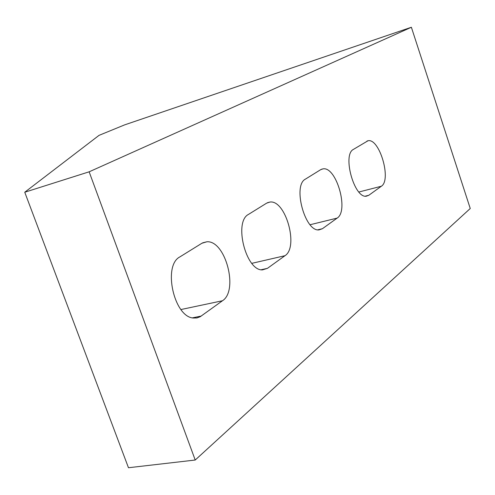 <?xml version="1.0" encoding="UTF-8"?>
<svg xmlns="http://www.w3.org/2000/svg" width="495" height="495" viewBox="0 0 495 495"><rect width="100%" height="100%" fill="white"/><g stroke="black" fill="none" stroke-linecap="round" stroke-linejoin="round"><path stroke-width="0.74" d="M305.421 179.128L320.649 169.692L322.907 168.888C336.266 166.035 349.185 210.821 337.151 218.097L322.424 228.709L319.021 229.89C304.939 231.883 292.471 185.378 305.421 179.128M179.883 256.899L201.904 243.255L206.861 241.783C225.448 240.143 238.8 290.584 222.478 300.75L200.234 316.707L196.985 317.932L193.477 318.031C173.993 317.215 162.552 265.506 179.883 256.899M248.502 214.391L266.663 203.136L269.911 202.059C285.615 199.528 298.955 247.129 284.984 255.698L267.449 268.339L262.461 269.88C245.904 270.975 233.522 221.723 248.502 214.391M353.393 149.41L367.983 140.766C379.448 137.864 391.799 180.013 381.348 186.238L368.812 195.271L366.374 196.187C354.315 198.569 342.138 154.762 353.393 149.41M89.143 171.815L195.216 460.028L128.471 467.738L24.75 192.233L99.031 135.358L124.666 124.864L411.376 27.262L89.143 171.815L24.75 192.233M195.216 460.028L470.25 208.506L411.376 27.262M337.151 218.097L310.105 224.73M322.424 228.709L317.827 229.816M222.478 300.75L180.966 309.536M201.242 316.058L192.475 317.858M284.984 255.698L251.825 263.34M267.449 268.339L261.205 269.744M381.348 186.238L358.9 192.011M368.812 195.271L365.329 196.156M321.391 169.302L322.907 168.888M202.634 242.847L206.861 241.783M267.467 202.703L269.911 202.059M366.993 141.05L367.983 140.766"/></g></svg>
